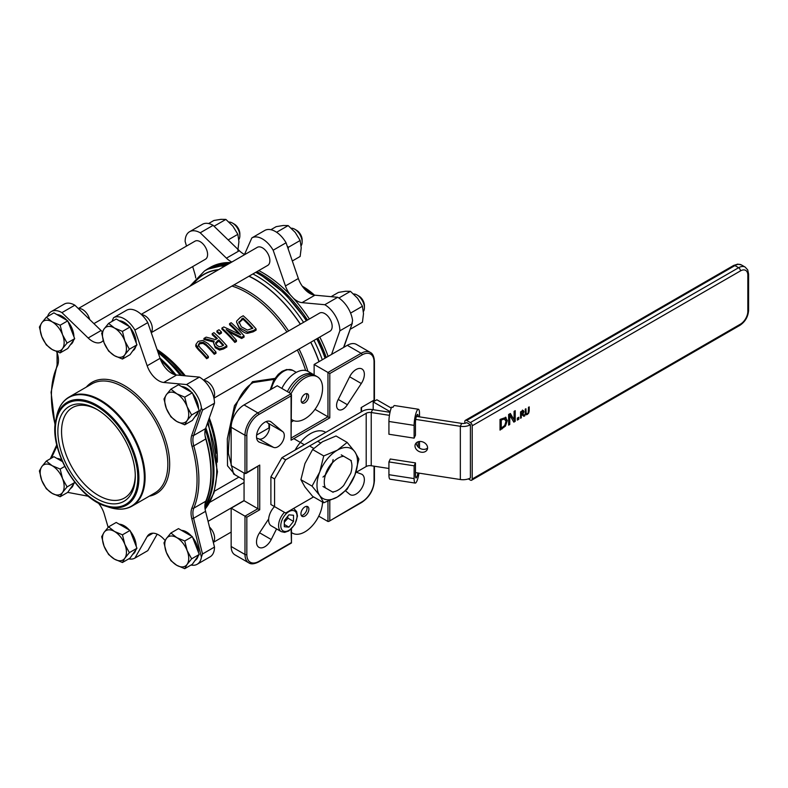<?xml version="1.0" encoding="UTF-8"?>
<svg xmlns="http://www.w3.org/2000/svg" width="788" height="788" viewBox="0 0 788 788"><rect width="100%" height="100%" fill="white"/><g stroke="black" fill="none" stroke-linecap="round" stroke-linejoin="round"><path stroke-width="1.18" d="M322.991 486.472L325.454 487.9A19.552 11.288 -60 0 1 325.454 474.928L322.991 477.065M333.097 459.571L332.477 462.773L325.454 474.928M310.452 446.5L313.722 448.392M325.454 487.9L333.097 492.303M351.349 460.694L350.729 460.34A19.552 11.288 -60 0 1 351.921 466.132A19.552 11.288 -60 0 1 350.729 473.302L343.706 485.467A19.552 11.288 -60 0 1 338.091 490.087A19.552 11.288 -60 0 1 332.477 491.948M350.729 460.34L341.243 454.863M332.477 462.773A19.552 11.288 -60 0 1 343.706 456.282M317.722 441.28L320.549 442.915M295.116 450.076A29.983 17.316 -60 0 1 325.424 432.188M233.612 474.012L228.392 453.366C228.825 430.248 233.209 394.167 253.253 382.554L274.244 379.353M233.603 474.002L244.063 480.05M274.854 378.427L252.495 381.678L234.489 405.653L227.328 438.758L227.505 465.767L235.11 474.878M215.991 352.108A92.56 53.436 -120 0 0 207.943 343.46L202.772 340.465L198.152 341.381L195.907 344.425L198.596 348.857A92.56 53.436 60 0 1 206.653 357.496L208.367 356.511A92.56 53.436 -120 0 0 200.27 347.823L198.261 345.046L199.61 342.691L203.068 342.278L206.22 344.454A92.56 53.436 60 0 1 214.277 353.103L215.991 352.108L215.991 353.31L214.277 354.295A91.26 52.688 -120 0 0 206.22 345.577L203.068 343.391L199.61 343.795L198.261 346.159M208.367 356.511L208.367 357.713L206.653 358.698A91.26 52.688 -120 0 0 198.596 349.98C196.133 347.153 195.237 345.676 195.907 345.538L195.907 344.425M244.073 335.895A92.56 53.436 -120 0 0 231.17 322.716L229.564 323.632A92.56 53.436 60 0 1 240.695 334.782L223.861 326.931L221.93 328.044A92.56 53.436 60 0 1 234.834 341.224L236.439 340.308A92.56 53.436 -120 0 0 226.225 329.571L241.64 337.303L244.073 335.895L244.073 337.097L241.64 338.505L228.372 331.64M236.439 340.308L236.439 341.5L234.834 342.425A91.26 52.688 -120 0 0 221.93 329.148L221.93 328.044M238.636 333.679A91.26 52.688 -120 0 0 229.564 324.735L229.564 323.632M239.473 328.911L236.548 322.125L239.473 327.769L247.521 332.132L253.175 330.645L256.11 328.951L256.11 330.142L253.175 331.837L247.521 333.314C245.61 333.452 242.931 331.984 239.473 328.911L239.473 327.769M226.846 345.843L226.846 347.035L223.526 348.956L219.556 350.059L215.272 347.725L213.568 342.997L215.272 346.562L219.556 348.867L223.526 347.764L226.846 345.843A92.56 53.436 -120 0 0 213.942 332.654L212.228 333.649A92.56 53.436 60 0 1 217.36 338.466L215.4 339.598L206.18 337.136L203.954 338.426L214.159 341.066L213.568 342.997M213.696 342.061L203.954 339.529L203.954 338.426M216.641 338.879A91.26 52.688 -120 0 0 212.228 334.752L212.228 333.649M219.379 334.309A91.26 52.688 -120 0 0 216.917 332.043L216.917 330.94A92.56 53.436 60 0 1 219.379 333.186L219.379 334.309L221.448 333.107L221.448 331.994A92.56 53.436 -120 0 0 218.985 329.748L216.917 330.94M328.872 521.39L361.791 502.389A1.3 0.749 -120 0 0 362.056 501.789L328.872 521.39L327.956 521.489L318.746 516.17M291.077 529.231L291.462 542.991L291.462 528.876M246.831 517.224L244.989 516.16L244.989 554.486A1.3 0.749 -0 0 0 246.831 554.486L246.831 517.224L259.735 509.777L257.893 508.713L244.989 516.16L231.16 508.181L231.16 546.498A18.252 10.539 120 0 0 234.942 554.85L248.772 562.839A18.252 10.539 120 0 1 244.989 554.486L231.16 546.498M259.735 509.777L259.735 465.068L244.989 473.588L231.16 465.6L231.16 427.283L244.989 435.262A1.3 0.749 -0 0 0 246.831 435.262A16.952 9.781 -60 0 1 258.819 414.508L291.077 395.881L291.077 393.754L257.893 412.912A1.3 0.749 60 0 1 258.819 414.508M259.735 465.068L245.905 473.489M291.077 395.881L291.077 440.206L291.462 394.601M291.077 440.206L329.798 417.857L327.956 416.793L291.462 437.862M329.798 417.857L329.798 373.532L327.956 372.468L327.956 416.793L315.013 409.327M374.044 400.137A1.3 0.749 -0 0 0 374.428 399.605L374.428 361.288A1.3 0.749 180 0 1 374.044 361.82L374.044 400.137L361.14 407.593L361.14 411.957M244.063 473.056L244.063 500.725L257.893 508.713L257.893 466.575M244.063 500.725L231.16 508.181M291.462 419.423A24.98 14.42 120 0 0 292.417 420.063A24.98 14.42 120 0 0 311.664 413.375A24.98 14.42 120 0 0 322.568 388.238A24.98 14.42 120 0 0 317.397 376.802A24.98 14.42 120 0 0 291.067 393.744L277.248 385.765L244.063 404.924A18.252 10.539 120 0 0 231.16 427.283M291.462 421.895L293.629 420.644M374.428 361.288C374.083 356.462 372.704 353.497 370.261 352.403L356.432 344.415A18.252 10.539 120 0 0 347.311 345.321L314.126 364.48L327.956 372.468L361.14 353.3A1.3 0.749 60 0 1 362.056 354.905A16.952 9.781 -60 0 1 374.044 361.82L374.044 399.073M314.126 364.48L314.126 374.93M256.612 435.055L268.954 427.923L269.476 428.229M317.397 376.802L315.555 375.738A24.98 14.42 120 0 0 289.226 392.68M301.509 402.185A5.28 3.044 120 0 0 305.705 398.895A5.28 3.044 120 0 0 306.453 393.616M301.174 400.59A5.28 3.044 -60 0 1 303.478 395.271A5.28 3.044 -60 0 1 307.547 393.862A5.28 3.044 -60 0 1 307.547 399.959A5.28 3.044 -60 0 1 302.267 403.003A5.28 3.044 -60 0 1 301.174 400.59M301.331 515.549A5.615 3.241 120 0 0 305.872 512.042A5.615 3.241 120 0 0 306.64 506.359M300.937 513.776A5.615 3.241 -60 0 1 303.39 508.122A5.615 3.241 -60 0 1 307.714 506.615A5.615 3.241 -60 0 1 307.714 513.106A5.615 3.241 -60 0 1 302.099 516.347A5.615 3.241 -60 0 1 300.937 513.776M291.462 532.471A24.98 14.42 120 0 0 292.417 533.112A24.98 14.42 120 0 0 311.349 526.758A24.98 14.42 120 0 0 322.558 502.084M314.599 375.265A24.98 14.42 120 0 0 313.713 374.674A24.98 14.42 120 0 0 287.384 391.616M313.713 374.674L308.177 371.473A24.98 14.42 120 0 0 281.848 388.425M266.127 421.59L267.871 423.048A9.121 5.27 -60 0 1 267.625 433.518A9.121 5.27 -60 0 1 258.681 438.798L256.612 438.049M276.558 528.915L271.239 539.524A11.731 6.777 -60 0 1 258.947 547.345A11.731 6.777 -60 0 1 259.557 532.786L268.669 518.957M267.871 423.048L282.626 431.568A9.121 5.27 -60 0 1 282.37 442.029A9.121 5.27 -60 0 1 273.436 447.318L259.567 442.255A11.731 6.777 -60 0 1 258.947 441.969A11.731 6.777 -60 0 1 258.947 428.416A11.731 6.777 -60 0 1 270.678 421.649A11.731 6.777 -60 0 1 271.239 422.033L282.626 431.568M258.681 438.798L273.436 447.318M338.249 399.447L347.37 404.707A9.121 5.27 -60 0 1 338.466 409.602A9.121 5.27 -60 0 1 338.318 399.319L349.636 376.772A11.731 6.777 -60 0 1 361.928 368.961A11.731 6.777 -60 0 1 361.308 383.51L347.37 404.707M356.314 472.219L361.308 474.041A11.731 6.777 -60 0 1 361.928 474.337A11.731 6.777 -60 0 1 361.928 487.88A11.731 6.777 -60 0 1 350.197 494.657A11.731 6.777 -60 0 1 349.636 494.263L345.558 490.855M268.954 427.923L268.954 424.308M239.847 235.839L239.847 233.711A7.821 4.511 -120 0 0 234.322 224.127L232.48 223.063A10.431 6.018 60 0 1 237.582 228.372A10.431 6.018 60 0 1 239.847 235.839A10.431 6.018 60 0 1 238.843 239.552M228.993 222.058A10.431 6.018 60 0 1 232.48 223.063M302.139 242.005L302.139 239.877A7.821 4.511 -120 0 0 296.613 230.303L294.761 229.229A10.431 6.018 60 0 1 299.864 234.548A10.431 6.018 60 0 1 302.139 242.005A10.431 6.018 60 0 1 301.134 245.718M291.284 228.234A10.431 6.018 60 0 1 294.761 229.229M364.43 307.763L364.43 305.636A7.821 4.511 -120 0 0 358.895 296.052L357.053 294.988A10.431 6.018 60 0 1 362.155 300.297A10.431 6.018 60 0 1 364.43 307.763A10.431 6.018 60 0 1 363.426 311.477M353.576 293.983A10.431 6.018 60 0 1 357.053 294.988M78.317 308.541L195 241.177A10.431 6.018 60 0 1 205.313 246.999A10.431 6.018 60 0 1 205.432 259.242L93.91 323.622M141.219 314.353L257.292 247.343A10.431 6.018 60 0 1 267.605 253.175A10.431 6.018 60 0 1 267.713 265.408L151.247 332.654M203.501 380.111L319.573 313.102A10.431 6.018 60 0 1 329.896 318.923A10.431 6.018 60 0 1 330.005 331.167L213.932 398.176M206.653 357.496L206.653 358.698M195.907 344.602L195.907 345.538M214.277 353.103L214.277 354.295M241.64 337.303L241.64 338.505M234.834 341.224L234.834 342.425M256.11 328.951A92.56 53.436 -120 0 0 243.206 315.761L240.232 317.475L236.696 321.041L236.548 322.125M238.853 322.459L242.97 318.086A92.56 53.436 60 0 1 252.909 328.232L247.422 330.083L241.276 326.754L238.961 321.701L238.912 323.031M242.97 318.086L242.97 319.199L238.961 322.814M252.219 328.626A91.26 52.688 -120 0 0 242.97 319.199M221.94 346.109L219.458 346.799L216.927 345.38L215.626 342.81L218.798 339.904A92.56 53.436 60 0 1 223.644 345.124L221.94 346.109M218.798 339.904L218.798 341.046L215.626 343.952M222.955 345.518A91.26 52.688 -120 0 0 218.798 341.046M219.379 333.186L221.448 331.994M202.516 553.984L201.413 557.116L191.779 518.622L193.572 518.258L202.516 553.984L214.494 547.069L205.56 511.333L193.572 518.258A18.252 10.539 -120 0 1 193.789 508.161L205.776 501.237A104.292 60.213 -120 0 0 205.776 438.965A18.252 10.539 60 0 1 205.097 435.843A104.686 60.44 -120 0 1 205.097 503.581A18.252 10.539 60 0 1 205.776 501.237M191.779 518.622A19.552 11.288 60 0 1 192.006 507.807A102.992 59.464 -120 0 0 192.006 446.313A19.552 11.288 60 0 1 191.779 435.232L201.413 407.859L202.516 410.134L214.494 403.22A21.315 12.312 -120 0 0 199.423 377.107L176.64 375.019L163.737 382.466A18.252 10.539 60 0 1 147.169 365.78L134.886 330.054A21.315 12.312 -120 0 0 113.57 317.741L111.906 321.494M201.413 407.859A21.315 12.312 -120 0 0 186.52 384.554L163.737 382.466M103.258 340.436A18.252 10.539 60 0 1 101.416 342.061A18.252 10.539 60 0 1 88.157 337.993L61.937 312.629A21.315 12.312 -120 0 0 51.279 311.575A21.315 12.312 -120 0 0 47.556 316.51M67.719 492.382L88.157 496.213A18.252 10.539 60 0 1 88.414 496.263M98.175 502.852A18.252 10.539 60 0 1 104.233 513.983L108.153 527.339M128.749 558.859A21.315 12.312 -120 0 0 134.886 558.111L147.169 536.559A18.252 10.539 60 0 1 149.602 534.047A18.252 10.539 60 0 1 163.737 539.002L165.125 540.479M191.041 565.035A21.315 12.312 -120 0 0 197.177 564.277A21.315 12.312 -120 0 0 201.413 557.116M197.177 564.277L210.081 556.83A21.315 12.312 -120 0 0 214.494 547.069M61.937 312.629L74.84 305.183A21.315 12.312 -120 0 0 64.183 304.129L51.279 311.575M135.29 476.248A54.756 31.609 60 0 1 96.569 498.597A54.756 31.609 60 0 1 57.859 431.538A54.756 31.609 60 0 1 96.569 409.189A54.756 31.609 60 0 1 135.29 476.248M97.505 409.74A52.146 30.111 -120 0 0 72.348 407.672A52.146 30.111 -120 0 0 72.348 467.885A52.146 30.111 -120 0 0 124.494 497.986A52.146 30.111 -120 0 0 135.28 475.164M147.169 365.78L160.072 358.323A18.252 10.539 -120 0 0 165.184 367.572A18.252 10.539 60 0 0 167.903 370.498A18.252 10.539 -120 0 0 176.64 375.019M186.52 384.554L199.423 377.107M160.072 358.323L147.789 322.607A21.315 12.312 -120 0 0 126.474 310.295L113.57 317.741L126.474 310.295M134.886 330.054L147.789 322.607M88.157 337.993L101.061 330.536A18.252 10.539 -120 0 0 102.371 331.718M101.061 330.536L74.84 305.183M147.789 550.654L134.886 558.111L147.789 550.654L157.186 534.165M205.097 503.581A18.252 10.539 -120 0 0 205.56 511.333M191.779 435.232A1.3 0.955 19.4 0 0 193.572 435.547L205.56 428.623A18.252 10.539 -120 0 0 205.097 435.843M205.56 428.623L214.494 403.22M167.903 370.498A104.686 60.44 -120 0 0 165.184 367.572M204.88 506.379A104.686 60.44 -120 0 0 205.264 429.627M174.089 374.438A104.686 60.44 -120 0 0 160.88 360.411M318.982 361.672A101.682 58.706 -120 0 0 310.728 342.288M300.307 324.223A101.682 58.706 -120 0 0 248.929 276.253M218.266 269.87A101.682 58.706 -120 0 0 193.099 284.409M314.914 295.185L337.697 297.273A21.315 12.312 -120 0 1 352.591 320.578L351.852 323.917L339.864 330.832A21.315 12.312 -120 0 0 324.794 304.72L302.011 302.641L314.914 295.185A18.252 10.539 60 0 1 298.347 278.499L286.064 242.773A21.315 12.312 -120 0 0 264.748 230.46L251.845 237.917L244.339 254.819M343.824 347.331L352.334 323.139L343.558 347.488M244.516 254.435A18.252 10.539 60 0 1 239.335 250.712L213.115 225.348A21.315 12.312 -120 0 0 202.457 224.294L189.553 231.741A21.315 12.312 -120 0 0 185.141 241.502L186.51 246.073M213.115 225.348L200.211 232.795A21.315 12.312 -120 0 0 189.553 231.741M192.686 266.59L194.813 273.653A18.252 10.539 -120 0 1 195.71 277.997M309.369 318.992A104.686 60.44 -120 0 0 293.274 298.12A18.252 10.539 -120 0 0 302.011 302.641M298.347 278.499L285.443 285.945A18.252 10.539 -120 0 0 290.555 295.185A104.686 60.44 -120 0 0 262.502 272.618A104.686 60.44 -120 0 0 258.769 270.579M337.697 297.273L324.794 304.72M286.064 242.773L273.16 250.22A21.315 12.312 -120 0 0 251.845 237.917L264.748 230.46M285.443 285.945L273.16 250.22M239.335 250.712L226.432 258.159A18.252 10.539 -120 0 0 231.879 262.01M226.432 258.159L200.211 232.795M331.571 354.403L339.864 330.832M293.274 298.12A104.686 60.44 -120 0 0 290.555 295.185M307.527 320.056A104.686 60.44 -120 0 0 260.661 273.682A104.686 60.44 -120 0 0 256.927 271.643M229.091 263.625A104.686 60.44 -120 0 0 208.318 268.501A104.686 60.44 -120 0 0 205.235 270.501M326.271 357.466A104.686 60.44 -120 0 0 317.958 338.121M230.933 262.562A104.686 60.44 -120 0 0 210.16 267.437L208.318 268.501M328.113 356.403A104.686 60.44 -120 0 0 319.8 337.057M518.809 419.265L517.332 420.122L517.332 418.083L518.809 417.226L518.809 419.265L517.332 419.049M517.883 417.758L517.883 418.733M503.699 418.142L505.128 418.842L501.257 419.984L500.331 419.443L500.331 427.638L501.257 428.17L504.734 425.461L506.024 421.314L503.699 418.142L500.331 419.443M501.257 419.984L501.257 428.17M505.551 417.216L506.379 420.063L505.837 423.077M505.433 417.187L507.295 420.595L505.413 426.141L500.025 430.11L500.025 419.462L506.054 417.413M503.365 426.86L500.025 429.046M505.413 426.141L504.586 425.658M515.224 421.334L513.845 422.132L509.767 415.306L509.767 424.486L508.624 425.146L508.624 414.498L510.368 413.493L514.081 419.777L514.081 411.346L515.224 410.686L515.224 421.334L514.298 420.802L513.372 421.334M514.298 411.218L514.298 420.802M514.081 419.777L509.915 413.759M509.767 424.486L508.624 424.082M509.767 415.306L508.851 414.774L508.851 423.954M521.292 412.183L521.292 414.577L523.252 412.114L522.897 411.464L520.661 411.809M523.252 412.114L522.08 410.991L523.025 411.513M521.292 414.577L520.563 414.153M522.326 411.582L521.981 410.932M524.838 415.778L523.882 416.33L522.139 414.803L521.292 415.286L521.292 417.827L520.563 418.251L520.563 411.868L523.39 410.568L524.02 411.602L522.868 414.143L524.838 415.778L523.153 415.69M522.345 413.936L523.912 415.246M522.464 410.036L523.065 411.533M521.292 417.827L520.563 417.404M521.292 415.286L520.563 414.862M522.139 414.803L521.518 414.449M526.315 414.005L524.818 414.271M528.679 413.109L527.211 414.547L525.734 414.803L525.212 409.179L525.941 408.755L526.187 413.897L527.211 413.828L528.236 412.705L528.482 407.298L529.211 406.874L529.211 410.853L528.679 413.109L528.187 412.823M527.211 413.828L525.212 413.296M472.209 479.005L472.209 425.786L740.464 270.905A10.431 6.018 -60 0 1 747.832 275.17L747.832 311.358A10.431 6.018 -60 0 1 740.464 324.134L472.209 479.005A2.61 1.507 60 0 1 471.667 480.197A2.61 1.507 60 0 1 470.367 480.069L468.328 478.897M464.831 423.314L464.831 421.521A2.61 1.507 60 0 1 465.373 420.329A2.61 1.507 60 0 1 466.683 420.457L734.928 265.586A13.041 7.525 -60 0 1 741.449 264.945L745.133 267.073A13.041 7.525 120 0 0 738.622 267.713L470.367 422.585A2.61 1.507 60 0 1 472.209 425.786M470.367 422.585L466.683 420.457M415.719 419.403L460.34 426.298L461.689 423.392A5.211 3.014 0 0 0 466.723 422.614L470.406 424.742L470.406 477.961A10.431 6.018 180 0 1 460.34 479.528L460.34 426.298A10.431 6.018 0 0 0 470.406 424.742M416.35 442.807A6.521 5.142 -155.1 0 0 420.477 448.628A6.521 5.142 -155.1 0 0 427.579 448.027M421.284 441.546A6.521 5.142 24.9 0 1 427.204 449.613A6.521 5.142 24.9 0 1 419.127 451.534A6.521 5.142 24.9 0 1 415.374 444.127A6.521 5.142 24.9 0 1 421.284 441.546M355.802 472.524L366.193 466.516A5.211 3.014 180 0 1 371.227 465.738L388.927 468.476M415.463 472.583L460.34 479.528M313.575 496.903L285.64 513.027L274.579 506.635L274.579 478.966L285.64 459.798L366.193 413.296A5.211 3.014 180 0 1 371.227 412.518L389.449 415.335M390.011 412.301L372.576 409.612A10.431 6.018 0 0 0 362.51 411.169L281.956 457.67L270.895 476.829L274.579 478.966M461.689 423.392L416.399 416.389M274.579 506.635L270.895 504.507L270.895 476.829M285.64 459.798L281.956 457.67M391.242 408.056L376.881 399.762L373.187 401.9L389.646 411.395A10.431 6.018 0 0 0 390.159 411.671M373.187 409.701L373.187 401.9M419.511 416.872L419.511 413.739A10.431 2.206 98.8 0 0 418.408 409.248L394.571 405.554A10.431 2.206 98.8 0 0 392.976 407.347L391.626 407.14A10.431 2.206 -81.2 0 0 388.927 421.472L388.927 434.247L414.114 438.148L414.114 425.372L388.927 421.472M414.114 438.148L415.463 435.232L415.463 422.466A5.211 1.103 -81.2 0 1 416.813 415.296A5.211 1.103 -81.2 0 1 417.61 414.399A5.211 1.103 -81.2 0 1 418.162 416.645L416.399 416.369M415.463 462.911L414.114 465.816L414.114 478.592A10.431 2.206 98.8 0 0 415.217 483.083L390.03 479.183A10.431 2.206 -81.2 0 1 388.927 474.701L388.927 461.926L390.277 459.01L415.463 462.911L415.463 475.686A5.211 1.103 98.8 0 0 416.015 477.932A5.211 1.103 98.8 0 0 416.813 477.036A5.211 1.103 98.8 0 0 417.896 472.958M418.162 447.013L418.162 441.772M418.408 409.248A10.431 2.206 98.8 0 0 416.813 411.041A10.431 2.206 98.8 0 0 414.114 425.372M415.217 483.083A10.431 2.206 98.8 0 0 416.813 481.291A10.431 2.206 98.8 0 0 418.989 473.125M388.927 461.926L414.114 465.816M392.976 407.347L391.626 407.14M416.813 477.036L415.522 476.829L416.813 477.036M419.511 448.096L419.511 441.487M287.275 246.27L288.457 247.235L288.142 248.801M292.328 260.986L300.149 256.464L301.223 247.865L300.149 240.488L295.224 232.421L288.162 225.585L283.247 225.496L276.184 226.648L270.885 229.712M288.162 225.585L276.598 232.263M300.149 240.488L288.457 247.235M350.443 312.747L350.68 313.329M350.542 328.232L350.246 329.079M350.749 328.97L362.441 322.223L363.504 313.614L362.441 306.246L357.516 298.169L350.453 291.333L345.528 291.255L338.466 292.407L331.088 296.672M350.453 291.333L338.889 298.012M362.441 306.246L350.749 312.994M237.858 250.298L238.931 241.689L237.858 234.322L232.943 226.245L225.88 219.409L220.955 219.33L213.893 220.482L208.593 223.536M225.88 219.409L214.188 226.156M237.858 234.322L228.175 239.916M203.915 380.486A10.431 6.018 60 0 1 207.224 381.49A10.431 6.018 60 0 1 214.602 394.266L214.602 394.266A10.431 6.018 60 0 1 213.814 397.635M187.12 420.516L184.737 424.821L176.748 421.442A16.952 9.781 -120 0 0 187.12 420.516A16.952 9.781 -120 0 0 187.12 406.677L191.651 414.981L187.12 420.516M170.898 416.832L166.367 408.529A16.952 9.781 -120 0 0 176.748 421.442L170.898 416.832M163.983 398.994L166.367 394.69A16.952 9.781 -120 0 0 166.367 408.529L163.983 398.994M176.748 393.764L184.737 397.142L187.12 406.677A16.952 9.781 -120 0 0 176.748 393.764A16.952 9.781 -120 0 0 166.367 394.69L170.898 389.154L176.748 393.764M170.898 389.154L178.492 384.771L185.407 388.76L192.331 392.759L184.737 397.142M192.331 392.759L199.246 410.587L191.651 414.981M199.246 410.587L192.331 420.437L184.737 424.821M181.486 386.504A16.952 9.781 60 0 1 191.543 392.306M192.676 393.645A16.952 9.781 60 0 1 198.497 408.657M198.093 412.242A16.952 9.781 60 0 1 195 416.635M78.445 308.66A10.431 6.018 60 0 1 82.651 309.566A10.431 6.018 60 0 1 89.665 319.514M62.547 348.591L60.154 352.896L52.166 349.517A16.952 9.781 -120 0 0 62.547 348.591A16.952 9.781 -120 0 0 62.547 334.752L67.078 343.056L62.547 348.591M46.315 344.908L41.794 336.604A16.952 9.781 -120 0 0 52.166 349.517L46.315 344.908M39.4 327.069L41.794 322.765A16.952 9.781 -120 0 0 41.794 336.604L39.4 327.069M52.166 321.839L60.154 325.217L62.547 334.752A16.952 9.781 -120 0 0 52.166 321.839A16.952 9.781 -120 0 0 41.794 322.765L46.315 317.229L52.166 321.839M46.315 317.229L53.909 312.846L60.834 316.835L67.748 320.834L60.154 325.217M67.748 320.834L74.673 338.663L67.078 343.056M74.673 338.663L67.748 348.513L60.154 352.896M56.913 314.579A16.952 9.781 60 0 1 66.97 320.381M68.093 321.721A16.952 9.781 60 0 1 73.924 336.732M73.511 340.317A16.952 9.781 60 0 1 70.418 344.711M141.623 314.727A10.431 6.018 60 0 1 144.933 315.732A10.431 6.018 60 0 1 152.311 328.507L152.311 328.507A10.431 6.018 60 0 1 151.168 332.408M124.839 354.758L122.445 359.062L114.457 355.684A16.952 9.781 -120 0 0 124.839 354.758A16.952 9.781 -120 0 0 124.839 340.918L129.36 349.222L124.839 354.758M108.606 351.074L104.075 342.78A16.952 9.781 -120 0 0 114.457 355.684L108.606 351.074M101.691 333.245L104.075 328.941A16.952 9.781 -120 0 0 104.075 342.78L101.691 333.245M114.457 328.015L122.445 331.393L124.839 340.918A16.952 9.781 -120 0 0 114.457 328.015A16.952 9.781 -120 0 0 104.075 328.941L108.606 323.395L114.457 328.015M108.606 323.395L116.2 319.012L130.04 327L122.445 331.393M130.04 327L136.954 344.839L129.36 349.222M136.954 344.839L130.04 354.679L122.445 359.062M119.195 320.746A16.952 9.781 60 0 1 129.262 326.547M130.384 327.887A16.952 9.781 60 0 1 136.206 342.908M135.802 346.484A16.952 9.781 60 0 1 132.709 350.877M62.547 492.441L60.154 496.745L52.166 493.367A16.952 9.781 -120 0 0 62.547 492.441A16.952 9.781 -120 0 0 62.547 478.602L67.078 486.905L62.547 492.441M46.315 488.757L41.794 480.463A16.952 9.781 -120 0 0 52.166 493.367L46.315 488.757M39.4 470.929L41.794 466.624A16.952 9.781 -120 0 0 41.794 480.463L39.4 470.929M52.166 465.698L60.154 469.067L62.547 478.602A16.952 9.781 -120 0 0 52.166 465.698A16.952 9.781 -120 0 0 41.794 466.624L46.315 461.079L52.166 465.698M64.783 466.397L60.154 469.067M46.315 461.079L53.909 456.695L62.498 461.65M74.269 481.478L74.673 482.522L67.078 486.905M74.673 482.522L67.748 492.362L60.154 496.745M56.913 458.429A16.952 9.781 60 0 1 61.76 459.946M73.511 484.167A16.952 9.781 60 0 1 70.418 488.56M124.839 558.2L122.445 562.504L114.457 559.125A16.952 9.781 -120 0 0 124.839 558.2A16.952 9.781 -120 0 0 124.839 544.36L129.36 552.654L124.839 558.2M108.606 554.516L104.075 546.212A16.952 9.781 -120 0 0 114.457 559.125L108.606 554.516M101.691 536.677L104.075 532.373A16.952 9.781 -120 0 0 104.075 546.212L101.691 536.677M114.457 531.447L122.445 534.825L124.839 544.36A16.952 9.781 -120 0 0 114.457 531.447A16.952 9.781 -120 0 0 104.075 532.373L108.606 526.837L114.457 531.447M108.606 526.837L116.2 522.454L123.125 526.443L130.04 530.442L122.445 534.825M130.04 530.442L136.954 548.271L129.36 552.654M136.954 548.271L130.04 558.121L122.445 562.504M119.195 524.178A16.952 9.781 60 0 1 129.262 529.989M130.384 531.329A16.952 9.781 60 0 1 136.206 546.34M135.802 549.925A16.952 9.781 60 0 1 132.709 554.319M209.49 527.064A10.431 6.018 60 0 1 214.602 538.115L214.602 538.115A10.431 6.018 60 0 1 213.282 542.213M187.12 564.366L184.737 568.67L176.748 565.291A16.952 9.781 -120 0 0 187.12 564.366A16.952 9.781 -120 0 0 187.12 550.526L191.651 558.83L187.12 564.366M170.898 560.682L166.367 552.388A16.952 9.781 -120 0 0 176.748 565.291L170.898 560.682M163.983 542.853L166.367 538.549A16.952 9.781 -120 0 0 166.367 552.388L163.983 542.853M176.748 537.623L184.737 540.992L187.12 550.526A16.952 9.781 -120 0 0 176.748 537.623A16.952 9.781 -120 0 0 166.367 538.549L170.898 533.003L176.748 537.623M170.898 533.003L178.492 528.62L192.331 536.608L184.737 540.992M192.331 536.608L199.246 554.447L191.651 558.83M199.246 554.447L192.331 564.287L184.737 568.67M181.486 530.354A16.952 9.781 60 0 1 191.543 536.155M192.676 537.495A16.952 9.781 60 0 1 198.497 552.516M198.093 556.092A16.952 9.781 60 0 1 195 560.485M284.468 512.348A13.041 7.525 120 0 0 281.286 531.634L271.328 525.891A13.041 7.525 -60 0 1 274.519 506.595M284.301 526.719L284.301 520.572L288.91 514.84L293.52 515.254L293.52 521.4L288.91 527.133L284.301 526.719M284.301 522.208L287.984 518.209L293.52 521.4M284.301 524.473L288.91 527.133M287.984 518.209L287.669 516.386M244.063 500.124L243.886 500.833M332.536 462.497A18.252 10.539 120 0 0 325.257 475.115M354.827 475.203A28.683 16.558 120 0 0 354.827 451.79A28.683 16.558 120 0 0 337.264 450.224A28.683 16.558 120 0 0 319.701 472.071A28.683 16.558 120 0 0 319.701 495.485A28.683 16.558 120 0 0 337.264 497.061A28.683 16.558 120 0 0 354.827 475.203L347.163 489.249L337.264 497.061L323.74 502.774L319.701 495.485L312.038 486.117L319.701 472.071L323.74 455.937L337.264 450.224L347.163 442.413L354.827 451.79L358.875 459.069L354.827 475.203M347.163 442.413L336.033 435.991L322.519 441.704L312.619 449.515L304.956 463.551L300.908 479.685L304.956 486.974L312.619 496.351L323.74 502.774M323.74 455.937L312.619 449.515M312.038 486.117L300.908 479.685M304.355 444.737L294.18 438.867M252.495 381.678A1.3 0.749 -120 0 0 253.253 382.554M231.938 286.064A91.26 52.688 60 0 1 246.802 292.644A91.26 52.688 60 0 1 286.921 331.955M297.352 350.02A91.26 52.688 60 0 1 305.636 370.508M157.029 349.488A91.26 52.688 60 0 1 185.338 375.817M209.303 417.975A91.26 52.688 60 0 1 217.281 462.172M329.798 520.425L329.798 500.626M327.956 501.335L327.956 521.489M370.261 352.403A18.252 10.539 120 0 0 361.14 353.3L347.311 345.321M329.798 373.532L362.056 354.905M244.063 404.924L257.893 412.912A18.252 10.539 120 0 0 244.989 435.262L244.989 473.588M246.831 472.524L246.831 435.262M248.772 562.839C250.939 564.395 254.199 564.119 258.543 562.002A1.3 0.749 -120 0 0 258.819 561.401A16.952 9.781 -60 0 1 246.831 554.486M291.077 542.774L258.819 561.401M361.791 502.389C369.493 497.11 373.699 489.811 374.428 480.503A1.3 0.749 180 0 1 374.044 481.035A16.952 9.781 -60 0 1 362.056 501.789M374.044 466.171L374.044 481.035M271.308 389.203A18.252 10.539 -60 0 1 292.831 370.38L296.288 372.379M259.567 532.786L271.239 539.524M270.057 421.353L271.239 422.033M258.385 441.575L259.567 442.255M349.636 376.772L361.308 383.51M199.61 342.691L199.61 343.795M198.596 348.857L198.596 349.98M203.068 342.278L203.068 343.391M206.22 344.454L206.22 345.577M247.521 332.132L247.521 333.314M253.175 330.645L253.175 331.837M241.67 318.844L241.67 319.958M217.291 340.771L217.291 341.913M223.526 347.764L223.526 348.956M219.556 348.867L219.556 350.059M215.272 346.562L215.272 347.725M216.355 453.179A92.019 53.131 -120 0 0 208.771 419.492M183.899 375.679A92.019 53.131 -120 0 0 157.482 350.778M205.107 509.068A104.489 60.331 -120 0 0 207.48 423.156M180.383 375.364A104.489 60.331 -120 0 0 158.053 352.472M159.994 358.107A104.489 60.331 60 0 1 175.99 374.93M205.835 427.825A104.489 60.331 60 0 1 204.91 507.137M192.006 507.807A1.3 0.975 22.9 0 0 193.789 508.161A104.292 60.213 60 0 0 193.789 445.89L192.006 446.313M202.516 410.134L193.572 435.547A18.252 10.539 -120 0 0 193.789 445.89L205.776 438.965M56.835 351.724L57.386 353.566A19.552 11.288 60 0 1 57.347 366.046A102.992 59.464 -120 0 0 55.17 424.742M57.041 445.87L51.368 458.163M86.306 387.115A64.271 37.105 60 0 1 124.228 385.45A64.271 37.105 60 0 1 167.755 447.958A64.271 37.105 60 0 1 149.267 496.174M57.386 353.566L56.519 351.606M57.347 366.046A1.3 0.985 -154.6 0 1 57.091 364.952L57.061 353.408M56.667 416.113L55.899 419.797C48.56 448.569 77.175 498.134 105.759 506.162A59.356 34.268 60 0 1 55.899 419.797A59.356 34.268 60 0 1 96.934 405.219A59.356 34.268 60 0 1 138.905 477.912A59.356 34.268 60 0 1 105.759 506.162L109.335 507.334A62.695 36.199 -120 0 0 144.342 477.498A62.695 36.199 -120 0 0 104.696 403.712A62.695 36.199 -120 0 0 56.667 416.113C58.568 407.209 62.705 400.856 69.088 397.054A62.971 36.356 60 0 1 132.059 433.41A62.971 36.356 60 0 1 132.059 506.113A62.971 36.356 60 0 1 123.243 508.92M62.252 403.279A62.971 36.356 60 0 1 69.088 397.054L91.822 383.923A62.971 36.356 -120 0 1 123.302 387.046A62.971 36.356 -120 0 1 164.446 442.531A62.971 36.356 -120 0 1 154.793 492.993L132.059 506.113C125.568 509.738 117.993 510.141 109.335 507.334M96.569 406.273A58.322 33.677 -120 0 0 60.853 457.079A58.322 33.677 -120 0 0 132.286 498.321A58.322 33.677 -120 0 0 96.569 406.273M153.01 533.19L147.169 536.559M307.911 371.325A92.019 53.131 -120 0 0 299.036 349.045M288.605 330.98A92.019 53.131 -120 0 0 233.957 284.901M249.087 276.164A101.879 58.824 60 0 1 254.948 279.267A101.879 58.824 60 0 1 300.405 324.173M310.827 342.238A101.879 58.824 60 0 1 319.081 361.613M192.705 284.635A101.879 58.824 60 0 1 218.66 269.644M303.557 322.351A104.489 60.331 -120 0 0 256.789 276.076A104.489 60.331 -120 0 0 252.909 273.958M224.935 266.029A104.489 60.331 -120 0 0 204.545 270.905L189.711 286.359M322.292 359.761A104.489 60.331 -120 0 0 313.988 340.416M255.676 272.362A104.489 60.331 60 0 1 259.548 274.48A104.489 60.331 60 0 1 306.325 320.755M316.746 338.82A104.489 60.331 60 0 1 325.06 358.166M204.545 270.905L207.303 269.309A104.489 60.331 60 0 1 227.702 264.423M311.644 294.328A62.695 36.199 -120 0 0 303.705 288.044M304.867 289.363A62.971 36.356 60 0 1 310.157 293.599M302.287 286.182A59.356 34.268 60 0 1 302.7 286.418A59.356 34.268 60 0 1 314.442 295.126M502.192 419.443L501.266 418.911M507.295 420.595L506.379 420.063M502.153 428.879L501.227 428.347M522.02 411.76L521.39 411.385M524.02 411.602L523.094 411.07M527.211 414.547L525.379 413.464M529.211 410.853L528.482 410.43M525.941 412.745L525.212 412.321M465.373 420.329L733.628 265.457A2.61 1.507 60 0 1 734.928 265.586L738.622 267.713A2.61 1.507 -120 0 1 740.464 270.905M747.832 275.17A2.61 1.507 0 0 0 748.6 274.106L747.714 269.89L745.133 267.073M747.832 311.358A2.61 1.507 0 0 0 748.6 310.295L748.6 274.106M740.464 324.134A2.61 1.507 60 0 1 739.922 325.326C745.241 321.721 748.137 316.707 748.6 310.295M372.576 409.612L371.227 412.518L371.227 465.738M366.193 466.516L366.193 413.296M389.646 412.252L390.326 411.011M388.927 474.701L414.114 478.592M281.286 531.634L284.616 532.373L288.832 530.925L294.86 524.503L297.47 516.081L296.623 511.589L294.318 509.058A13.041 7.525 120 0 0 293.264 508.624M288.91 511.619A11.475 6.619 -60 0 1 295.933 521.617A11.475 6.619 -60 0 1 281.877 529.723A11.475 6.619 -60 0 1 288.91 511.619M338.091 490.087L337.166 490.619M351.921 466.132L351.921 465.068M238.931 477.075L214.494 491.18M361.515 411.74L361.515 407.366M258.543 562.002L291.462 542.991M374.428 480.503L374.428 466.23M270.245 389.814L273.633 380.358L278.262 374.349L282.143 371.315L286.674 369.503L292.831 370.38M291.462 419.511L292.417 420.063M291.462 532.56L292.417 533.112M213.321 542.38L231.16 532.087M208.062 521.331L243.935 500.616M209.923 502.212L244.063 482.502M157.501 350.837L175.704 368.144L181.861 375.492M208.032 421.6L217.458 471.687L213.991 492.805L205.126 509.206M55.091 425.599L51.072 392.266L57.091 364.952M50.334 458.764L56.785 444.787M325.523 357.9L317.229 338.544M306.798 320.48L284.961 293.648L260.207 274.421L256.041 272.146M207.303 269.309L227.899 264.305M314.501 295.136L302.277 286.162M733.628 265.457L737.726 264.118L741.449 264.945M471.667 480.197L739.922 325.326M294.318 509.058L293.412 508.536"/></g></svg>
